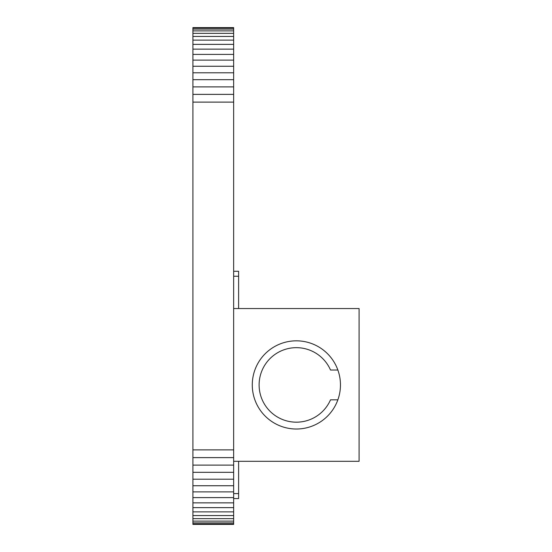<?xml version="1.0" encoding="UTF-8"?>
<svg xmlns="http://www.w3.org/2000/svg" width="552" height="552" viewBox="0 0 552 552"><rect width="100%" height="100%" fill="white"/><g stroke="black" fill="none" stroke-linecap="round" stroke-linejoin="round"><path stroke-width="0.83" d="M192.91 524.4L233.648 524.4L233.648 524.02L192.91 524.02L192.91 524.4M192.91 27.979L233.648 27.979L233.648 27.6L192.91 27.6L192.91 522.916L233.648 522.916L233.648 524.02M192.91 522.916L192.91 524.02M192.91 521.116L233.648 521.116L233.648 522.916M192.91 518.652L233.648 518.652L233.648 521.116M192.91 515.561L233.648 515.561L233.648 518.652M192.91 511.876L233.648 511.876L233.648 515.561M192.91 507.626L233.648 507.626L233.648 511.876M192.91 502.858L233.648 502.858L233.648 507.626M192.91 497.6L233.648 497.6L233.648 502.858M192.91 491.88L233.648 491.88L233.648 497.6M192.91 485.739L233.648 485.739L233.648 491.88M192.91 479.205L233.648 479.205L233.648 485.739M192.91 472.326L233.648 472.326L233.648 479.205M192.91 465.115L233.648 465.115L233.648 472.326M192.91 457.622L233.648 457.622L233.648 465.115M192.91 449.88L233.648 449.88L233.648 457.622M192.91 102.12L233.648 102.12L233.648 449.88M192.91 94.378L233.648 94.378L233.648 102.12M192.91 86.885L233.648 86.885L233.648 94.378M192.91 79.674L233.648 79.674L233.648 86.885M192.91 72.795L233.648 72.795L233.648 79.674M192.91 66.261L233.648 66.261L233.648 72.795M192.91 60.12L233.648 60.12L233.648 66.261M192.91 54.4L233.648 54.4L233.648 60.12M192.91 49.142L233.648 49.142L233.648 54.4M192.91 44.374L233.648 44.374L233.648 49.142M192.91 40.123L233.648 40.123L233.648 44.374M192.91 36.439L233.648 36.439L233.648 40.123M192.91 33.348L233.648 33.348L233.648 36.439M192.91 30.884L233.648 30.884L233.648 33.348M192.91 29.083L233.648 29.083L233.648 30.884M233.648 27.979L233.648 29.083M337.865 399.827A44.091 44.091 0 0 1 270.087 420.327A44.091 44.091 0 0 1 270.087 349.519A44.091 44.091 0 0 1 337.865 370.019L330.517 370.019A37.26 37.26 0 0 0 273.502 355.509A37.26 37.26 0 0 0 273.502 414.338A37.26 37.26 0 0 0 330.517 399.827L337.865 399.827M340.46 384.923A44.091 44.091 0 0 1 296.369 429.014A44.091 44.091 0 0 1 252.278 384.923A44.091 44.091 0 0 1 296.369 340.832A44.091 44.091 0 0 1 340.46 384.923M233.648 276.248L238.616 276.248L238.616 271.28L233.648 271.28M233.648 461.306L359.09 461.306L359.09 308.54L233.648 308.54M238.616 461.306L238.616 498.566L233.648 498.566M238.616 276.248L238.616 308.54M238.616 493.598L233.648 493.598"/></g></svg>
